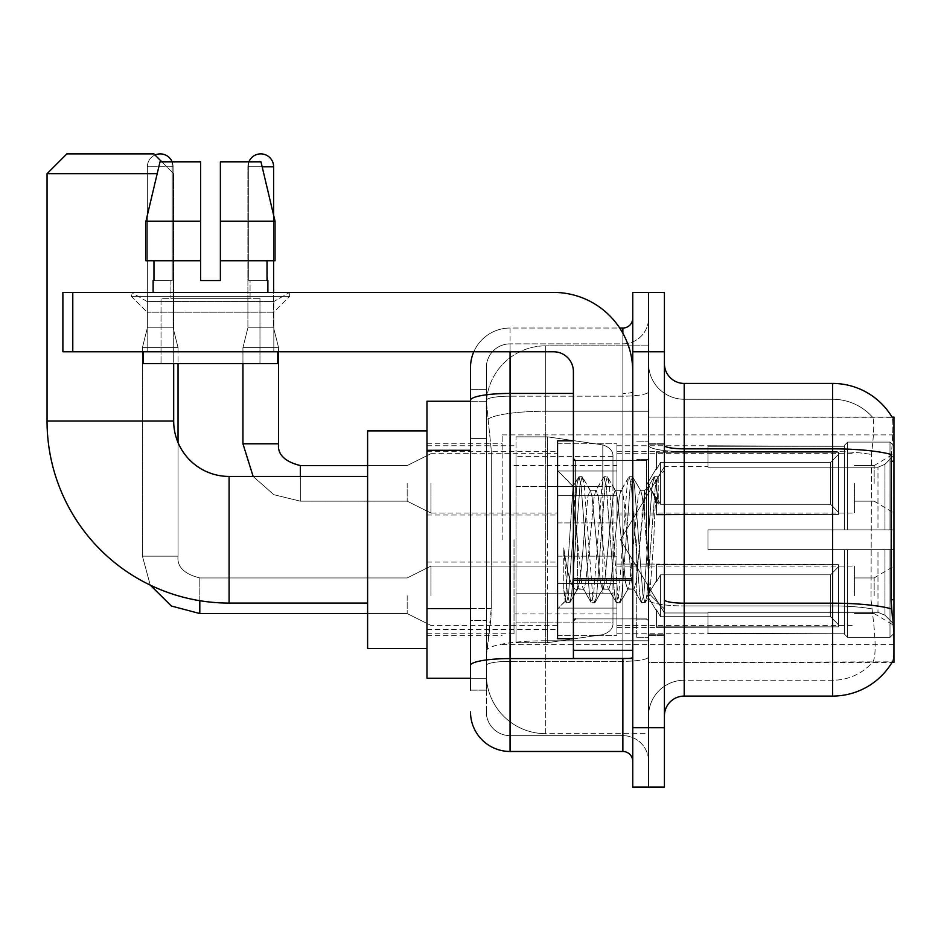 <?xml version="1.0" encoding="UTF-8"?>
<svg xmlns="http://www.w3.org/2000/svg" width="941" height="941" viewBox="0 0 941 941"><rect width="100%" height="100%" fill="white"/><g stroke="black" fill="none" stroke-linecap="round" stroke-linejoin="round"><path stroke-width="0.71" stroke-dasharray="4.71 3.53" d="M893.95 539.758L893.95 434.883L893.95 539.758M502.165 539.758L502.165 434.883L502.165 539.758M893.95 483.356L893.95 513.045L893.95 483.356M874.165 483.356L874.165 465.548L874.165 483.356M893.95 595.759L893.95 566.07L893.95 595.759M874.165 595.759L874.165 577.95L874.165 595.759M557.566 483.356L557.566 522.937L557.566 483.356M426.967 483.356L426.967 515.021L426.967 483.356M557.566 595.759L557.566 556.178L557.566 595.759M426.967 595.759L426.967 562.071L426.967 595.759M616.931 483.356L616.931 522.937L616.931 483.356M616.931 595.759L616.931 556.178L616.931 595.759M854.381 483.356L854.381 513.045L854.381 483.356M854.381 595.759L854.381 566.07L854.381 595.759M470.5 608.592L491.284 608.592L490.896 618.907L486.568 654.524L491.284 608.592L491.284 450.304L491.284 608.592L426.967 608.592L426.967 678.273L486.462 678.273L486.332 674.309A59.365 59.365 0 0 0 545.698 733.674L648.584 733.674L648.584 640.774L648.584 733.674L545.698 733.674L545.698 640.774L545.698 733.674A59.365 59.365 0 0 1 486.332 674.309L486.332 662.229L486.462 678.273L470.5 678.273M486.568 654.524L486.332 662.229L486.568 654.524M892.15 417.322A69.258 69.258 0 0 0 892.009 417.075L872.425 417.075L892.009 417.075A69.258 69.258 0 0 1 892.15 417.322C893.338 420.545 893.08 432.931 891.362 454.503C893.08 432.978 893.338 420.592 892.15 417.322L648.584 417.075L893.95 417.075L893.95 662.44L648.584 662.44L648.584 417.075L648.584 662.44L892.35 661.852C894.35 656.689 894.35 641.715 892.35 616.931C894.35 641.68 894.35 656.653 892.35 661.852A69.258 69.258 0 0 1 832.609 696.081L684.201 696.081L684.201 383.434A19.785 19.785 0 0 1 664.417 363.649L664.417 445.411L664.417 363.649M426.967 539.758L426.967 648.584L426.967 539.758M648.584 345.841L648.584 640.774L648.584 345.841L545.698 345.841L648.584 345.841M486.415 402.054L491.284 450.304L486.415 402.054A59.365 59.365 0 0 1 545.698 345.841A59.365 59.365 0 0 0 486.415 402.054A59.365 59.365 0 0 1 545.698 345.841L545.698 411.241L648.584 411.241L545.698 411.241L545.698 345.841M470.5 438.424L486.332 438.424L486.332 620.472L486.332 389.374L486.332 438.424L470.5 438.424L470.5 620.472L470.5 401.242L486.462 401.242L426.967 401.242L426.967 608.592M664.417 539.758L664.417 635.728L664.417 539.758M648.584 539.758L648.584 637.704L648.584 539.758M636.716 539.758L636.716 637.704L636.716 539.758M872.954 616.931C875.859 641.68 875.859 656.653 872.954 661.852A53.425 53.425 0 0 1 832.609 680.249L684.201 680.249L684.201 616.931L684.201 680.249L832.609 680.249A53.425 53.425 0 0 0 872.954 661.852C875.859 656.689 875.859 641.703 872.954 616.931L871.037 599.735L871.472 454.503C874.024 433.001 874.412 420.603 872.648 417.322A53.425 53.425 0 0 0 832.609 399.266A53.425 53.425 0 0 1 872.648 417.322C874.412 420.556 874.024 432.954 871.472 454.503L871.037 599.735L872.954 616.931M684.201 383.434L832.609 383.434L832.609 448.845A69.258 12.021 180 0 1 891.362 454.503L891.08 599.735L892.35 616.931M648.584 616.931L648.584 445.411L648.584 616.931M664.417 715.866L664.417 445.411L664.417 715.866A19.785 19.785 0 0 1 684.201 696.081M648.584 363.649L648.584 445.411L648.584 363.649A35.617 35.617 0 0 0 684.201 399.266A35.617 35.617 0 0 1 648.584 363.649A35.617 35.617 0 0 0 684.201 399.266L684.201 605.933A35.617 6.187 0 0 1 648.584 599.746A35.617 6.187 0 0 0 684.201 605.933L684.201 399.266L832.609 399.266L684.201 399.266M648.584 351.781L648.584 292.416L664.417 292.416L664.417 351.781L648.584 351.781L648.584 292.416L632.752 292.416L632.752 351.781L648.584 351.781L648.584 727.734L648.584 351.781M632.752 351.781L632.752 787.099L648.584 787.099L648.584 727.734L648.584 787.099L664.417 787.099L664.417 351.781M648.584 715.866A35.617 35.617 0 0 1 684.201 680.249A35.617 35.617 0 0 0 648.584 715.866A35.617 35.617 0 0 1 684.201 680.249M470.5 690.141L486.332 690.141L470.5 690.141L470.5 620.472L486.332 620.472L486.332 690.141L486.332 620.472L470.5 620.472M470.5 711.902A39.569 39.569 0 0 0 510.069 751.483L510.069 735.65A23.748 23.748 0 0 1 486.332 711.902L486.332 400.313L486.332 711.902A23.748 23.748 0 0 0 510.069 735.65L622.86 735.65L622.86 672.333L622.86 751.483A9.892 9.892 0 0 1 632.752 761.375L632.752 318.14L632.752 761.375M648.584 672.333L648.584 391.715L648.584 672.333M632.752 539.758L632.752 460.608L632.752 539.758M648.584 318.14L648.584 391.715L648.584 318.14A25.725 25.725 0 0 1 622.86 343.865A25.725 25.725 0 0 0 648.584 318.14A25.725 25.725 0 0 1 622.86 343.865L622.86 735.65L510.069 735.65L510.069 661.335L622.86 661.335A25.725 4.47 0 0 0 648.584 656.865A25.725 4.47 0 0 1 622.86 661.335L622.86 343.865L510.069 343.865L622.86 343.865M473.805 351.781A39.569 39.569 0 0 1 510.069 328.033L622.86 328.033A9.892 9.892 0 0 0 632.752 318.14A9.892 9.892 0 0 1 622.86 328.033L622.86 672.333L622.86 661.335L510.069 661.335L510.069 343.865L510.069 396.185L622.86 396.185A25.725 4.47 0 0 0 648.584 391.715A25.725 4.47 0 0 1 622.86 396.185L510.069 396.185L510.069 672.333L510.069 658.582L622.86 658.582A9.892 1.717 0 0 0 632.752 656.865A9.892 1.717 0 0 1 626.294 658.477M510.069 751.483L622.86 751.483M573.398 393.432L510.069 393.432A39.569 6.869 180 0 0 470.5 400.313L470.5 389.374L486.332 389.374L470.5 389.374L470.5 665.463A39.569 6.869 180 0 1 510.069 658.582L510.069 328.033A39.569 39.569 0 0 0 470.5 367.602A39.569 39.569 0 0 1 510.069 328.033L619.707 328.033M470.5 665.463L470.5 672.333M486.332 367.602L486.332 400.313L486.332 367.602A23.748 23.748 0 0 1 510.069 343.865A23.748 23.748 0 0 0 486.332 367.602A23.748 23.748 0 0 1 510.069 343.865M648.584 761.375A25.725 25.725 0 0 0 622.86 735.65A25.725 25.725 0 0 1 648.584 761.375A25.725 25.725 0 0 0 622.86 735.65M573.398 539.758L573.398 638.692L573.398 539.758M573.398 638.692L557.566 638.692L557.566 440.823L557.566 609.015L557.566 440.823L573.398 440.823M577.351 539.087L573.045 486.462L565.435 601.134L563.753 589.078L563.753 547.874C567.846 577.539 572.387 591.313 577.351 589.219L577.351 539.758L577.351 589.219C579.468 586.561 581.573 570.07 583.679 539.758C581.573 570.07 579.468 586.561 577.351 589.219L577.351 589.219C572.387 591.313 567.846 577.539 563.753 547.874L567.458 594.371L569.552 602.828L567.458 594.371L563.753 547.874L563.753 589.078L565.929 602.416L563.753 589.078L565.129 601.028L566.411 602.828L565.129 601.028L557.566 609.015L565.435 601.134L573.045 486.462L578.492 477.099L576.88 485.133L568.505 594.371L566.411 602.828L570.023 602.416L566.411 602.828L568.505 594.371L576.88 485.133L578.974 476.687L573.045 486.462L557.566 470.5L573.398 486.332L577.351 539.087M602.534 539.758L598.347 496.919L596.253 490.285L595.653 490.802L594.159 496.919L585.773 582.597L583.679 589.219L583.079 588.713L581.585 582.597L577.398 539.758L581.585 582.597L583.079 588.713L591.066 602.416L589.442 594.371L581.067 485.133L578.974 476.687L582.114 476.687L580.021 485.133L571.646 594.371L570.023 602.416L577.997 588.713L583.679 589.219L591.066 602.416L589.442 594.371L581.067 485.133L578.974 476.687L582.114 476.687L580.021 485.133L571.646 594.371L570.023 602.416L577.398 589.219L583.679 589.219L585.773 582.597L594.159 496.919L595.653 490.802L603.628 477.099L602.005 485.133L593.63 594.371L591.066 602.416L594.677 602.828L592.583 594.371L584.208 485.133L582.114 476.687L590.572 490.802L589.972 490.285L587.878 496.919L583.679 539.758L587.878 496.919L589.972 490.285L596.253 490.285L603.628 477.099L602.005 485.133L593.63 594.371L591.536 602.828L594.677 602.828L592.583 594.371L584.208 485.133L582.585 477.099L589.972 490.285L596.253 490.285L598.347 496.919L606.722 582.597L608.215 588.713L606.722 582.597L602.534 539.758M596.253 539.758L592.065 496.919L590.572 490.802L592.065 496.919L600.44 582.597L602.534 589.219L600.44 582.597L596.253 539.758M627.659 539.758L623.471 496.919L621.378 490.285L620.778 490.802L619.284 496.919L610.909 582.597L608.815 589.219L608.215 588.713L616.19 602.416L614.567 594.371L606.192 485.133L603.628 477.099L607.239 476.687L605.145 485.133L596.77 594.371L594.677 602.828L603.134 588.713L608.815 589.219L616.19 602.416L614.567 594.371L606.192 485.133L604.098 476.687L607.239 476.687L605.145 485.133L596.77 594.371L595.159 602.416L602.534 589.219L608.815 589.219L610.909 582.597L619.284 496.919L620.778 490.802L628.753 477.099L627.141 485.133L618.766 594.371L616.19 602.416L619.813 602.828L617.719 594.371L609.333 485.133L607.239 476.687L615.696 490.802L615.096 490.285L613.003 496.919L604.628 582.597L603.134 588.713L604.628 582.597L613.003 496.919L615.096 490.285L621.378 490.285L628.753 477.099L627.141 485.133L618.766 594.371L616.673 602.828L619.813 602.828L617.719 594.371L609.333 485.133L607.721 477.099L615.096 490.285L621.378 490.285L623.471 496.919L631.846 582.597L633.34 588.713L631.846 582.597L627.659 539.758M621.378 539.758L617.19 496.919L615.696 490.802L617.19 496.919L625.565 582.597L627.659 589.219L625.565 582.597L621.378 539.758M644.632 495.554L644.632 517.244L642.315 496.919L640.833 490.802L640.221 490.285L638.127 496.919L629.752 582.597L627.659 589.219L633.94 589.219L641.327 602.416L639.704 594.371L631.329 485.133L629.235 476.687L632.376 476.687L630.282 485.133L621.907 594.371L619.813 602.828L628.259 588.713L633.94 589.219L641.327 602.416L639.704 594.371L631.329 485.133L629.235 476.687L632.376 476.687L630.282 485.133L621.907 594.371L620.284 602.416L628.259 588.713L629.752 582.597L638.127 496.919L640.221 490.285L644.632 490.285L644.632 517.244L649.808 594.394L653.783 539.758C655.301 497.671 656.783 476.969 658.23 477.64L658.23 504.153L649.078 485.838L644.632 495.554L636.034 582.597L633.94 589.219L636.034 582.597L644.632 490.285L649.078 485.838L644.632 495.554M657.771 477.146L655.407 485.133L647.032 594.371L644.938 602.828L642.844 594.371L634.469 485.133L632.376 476.687L640.833 490.802L640.221 490.285L644.632 490.285L649.078 485.838L658.23 504.153L656.453 485.133L654.36 476.687L652.266 485.133L643.891 594.371L641.327 602.416L644.938 602.828L642.844 594.371L634.469 485.133L632.846 477.099L640.833 490.802L642.315 496.919L644.632 517.244L649.808 594.394L653.783 539.758C655.301 497.671 656.783 476.969 658.23 477.64L658.23 504.153L656.453 485.133L654.36 476.687L652.266 485.133L643.891 594.371L641.797 602.828L645.408 602.416L647.032 594.371L655.407 485.133L657.5 476.687L658.23 477.64L657.771 477.146L664.417 470.5L657.771 477.146M147.172 301.555L131.34 292.416L289.64 292.416L131.34 292.416L131.34 296.368L289.64 296.368L131.34 296.368L289.64 296.368L131.34 296.368L147.172 312.2L147.172 351.781L273.819 351.781L147.172 351.781L273.819 351.781L147.172 351.781L273.819 351.781L147.172 351.781L273.819 351.781L147.172 351.781L147.172 301.555L273.819 301.555L289.64 292.416L131.34 292.416L289.64 292.416L289.64 296.368L273.819 312.2L147.172 312.2L273.819 312.2L273.819 351.781L273.819 301.555L147.172 301.555L131.34 292.416L289.64 292.416L131.34 292.416L131.34 296.368L147.172 312.2L147.172 351.781L147.172 301.555L273.819 301.555L289.64 292.416L131.34 292.416L289.64 292.416L289.64 296.368L273.819 312.2L147.172 312.2L273.819 312.2L273.819 351.781L273.819 301.555L147.172 301.555M573.398 658.477L632.752 658.477L573.398 658.477L573.398 650.302L573.398 658.477L632.752 658.477L632.752 371.566A79.15 79.15 0 0 0 553.602 292.416L62.882 292.416L72.775 292.416L62.882 292.416L62.882 351.781L62.882 292.416L62.882 351.781L553.602 351.781A19.785 19.785 0 0 1 573.398 371.566L573.398 658.477M573.398 580.185L632.752 580.185L573.398 580.185L632.752 580.185L632.752 371.566A79.15 79.15 0 0 0 553.602 292.416L72.775 292.416L72.775 351.781L553.602 351.781A19.785 19.785 0 0 1 573.398 371.566L573.398 578.468L632.752 578.468L632.752 658.477L632.752 371.566A79.15 79.15 0 0 0 553.602 292.416L72.775 292.416L72.775 351.781L62.882 351.781L553.602 351.781A19.785 19.785 0 0 1 573.398 371.566L573.398 578.468L632.752 578.468L632.752 371.566M259.963 298.344L259.963 363.649L161.029 363.649L259.963 363.649L161.029 363.649L259.963 363.649L259.963 298.344L161.029 298.344L161.029 363.649L161.029 298.344L259.963 298.344M160.005 161.817L200.598 161.817L172.179 161.817L172.179 280.536L153.971 280.536L172.179 280.536L170.921 280.536L172.179 280.536L172.179 161.817L160.005 161.817L145.949 221.182L145.949 260.751L153.971 260.751L153.971 280.536L153.112 280.536L153.971 280.536L153.971 260.751L145.949 260.751L200.598 260.751L153.971 260.751L200.598 260.751L200.598 221.182L200.598 260.751L145.949 260.751L145.949 221.182L200.598 221.182L145.949 221.182L160.005 161.817L200.598 161.817L200.598 280.536L200.598 161.817L200.598 221.182L200.598 161.817L160.005 161.817L200.598 161.817L172.179 161.817L172.179 280.536L172.179 161.817L200.598 161.817L200.598 280.536L200.598 260.751L200.598 280.536L220.382 280.536L220.382 161.817L248.812 161.817L248.812 280.536L250.071 280.536L248.812 280.536L248.812 161.817L260.986 161.817L273.619 215.148L273.619 260.751M267.879 280.536L248.812 280.536L250.071 280.536L250.071 298.344L170.921 298.344L250.071 298.344L170.921 298.344L250.071 298.344L250.071 280.536L248.812 280.536L267.021 280.536L267.021 260.751L267.879 292.416L153.112 292.416L267.879 292.416M170.921 280.536L170.921 298.344L170.921 280.536L172.179 280.536L170.921 280.536M153.112 280.536L153.112 292.416M267.021 260.751L220.382 260.751L275.043 260.751L220.382 260.751L275.043 260.751L220.382 260.751L220.382 221.182L220.382 280.536L220.382 260.751L275.043 260.751L275.043 221.182L275.043 260.751L267.021 260.751L267.021 280.536L248.812 280.536L248.812 161.817L220.382 161.817L220.382 221.182L275.043 221.182L220.382 221.182L220.382 161.817L260.986 161.817L220.382 161.817L220.382 280.536L220.382 161.817L248.812 161.817L248.812 280.536L267.021 280.536M277.771 351.781L143.22 351.781L143.22 363.649L277.771 363.649L143.22 363.649L277.771 363.649L277.771 351.781L143.22 351.781M220.382 221.182L275.043 221.182L260.986 161.817L220.382 161.817L220.382 260.751L275.043 260.751M220.382 260.751L220.382 280.536L200.598 280.536L220.382 280.536L200.598 280.536L200.598 260.751L145.949 260.751L153.971 260.751L153.971 280.536L172.179 280.536L153.971 280.536M367.602 648.584L426.967 648.584L367.602 648.584L367.602 430.931L367.602 648.584L367.602 430.931L367.602 648.584L367.602 476.44L229.098 476.44L229.098 603.075A182.048 182.048 0 0 1 47.05 421.027L47.05 173.685L157.182 173.685M367.602 430.931L426.967 430.931L367.602 430.931L367.602 539.758L367.602 476.44L229.098 476.44A55.401 55.401 0 0 1 173.685 421.027L173.685 173.685L153.901 153.901L66.835 153.901L153.901 153.901L173.685 173.685L173.685 421.027L47.05 421.027L47.05 173.685L66.835 153.901L153.901 153.901L66.835 153.901L47.05 173.685M707.95 529.865L707.95 539.758L707.95 529.865L877.977 529.865L707.95 529.865L844.477 529.865L844.477 445.293L844.477 529.865L847.653 529.865L847.653 442.105L847.653 529.865L707.95 529.865L707.95 549.65L844.477 549.65L844.477 633.222L844.477 549.65L707.95 549.65L707.95 529.865L707.95 549.65L707.95 529.865L893.95 529.865L893.95 446.093L893.95 529.865L889.998 529.865L889.998 442.105L889.998 529.865L847.653 529.865L893.95 529.865L893.95 455.244L893.95 529.865L707.95 529.865L844.477 529.865L844.477 445.293L844.477 446.293L707.95 445.763L844.477 446.293L844.477 529.865L844.477 445.293L847.653 442.105L844.477 445.293L844.477 529.865L847.653 529.865L847.653 442.105L889.998 442.105L847.653 442.105L847.653 529.865L707.95 529.865L707.95 549.65L893.95 549.65L893.95 633.422L893.95 549.65L889.998 549.65L889.998 637.398L893.95 633.422L889.998 637.398L889.998 549.65L847.653 549.65L847.653 637.398L889.998 637.398L847.653 637.398L847.653 549.65L844.477 549.65L844.477 634.222L847.653 637.398L844.477 634.222L844.477 549.65L893.95 549.65L893.95 633.422L893.95 624.259L884.975 615.226L877.977 612.297L884.975 615.226L893.95 624.259L893.95 549.65L707.95 549.65L844.477 549.65L844.477 633.222L707.95 633.752L844.477 633.222L844.477 634.222L844.477 549.65L707.95 549.65L707.95 529.865L707.95 549.65L707.95 529.865L893.95 529.865L893.95 446.093L889.998 442.105L893.95 446.093L893.95 529.865L889.998 529.865L889.998 442.105L889.998 529.865L847.653 529.865L893.95 529.865L893.95 455.244L884.975 464.289L893.95 455.244L893.95 529.865L707.95 529.865L844.477 529.865L844.477 445.293L844.477 446.293L707.95 446.293L707.95 467.218L877.977 467.218L707.95 467.218L707.95 445.763L844.477 446.293L844.477 529.865L844.477 445.293L847.653 442.105L844.477 445.293L844.477 529.865L847.653 529.865L847.653 442.105L889.998 442.105L847.653 442.105L847.653 529.865L707.95 529.865L707.95 549.65L893.95 549.65L893.95 633.422L893.95 549.65L889.998 549.65L889.998 637.398L893.95 633.422L889.998 637.398L889.998 549.65L847.653 549.65L847.653 637.398L889.998 637.398L847.653 637.398L847.653 549.65L844.477 549.65L844.477 634.222L847.653 637.398L844.477 634.222L844.477 549.65L893.95 549.65L893.95 633.422L893.95 624.259L884.975 615.226L877.977 612.297L707.95 612.297L877.977 612.297L884.975 615.226L893.95 624.259L893.95 549.65L707.95 549.65L844.477 549.65L844.477 633.222L707.95 633.222L707.95 612.297L707.95 633.752L844.477 633.222L844.477 549.65L707.95 549.65L707.95 529.865M616.931 539.758L616.931 633.752L616.931 539.758M514.033 539.758L514.033 633.752L514.033 539.758M877.977 467.218L884.975 464.289L877.977 467.218L707.95 467.218L877.977 467.218L884.975 464.289L893.95 455.244L893.95 446.093L889.998 442.105L893.95 446.093L893.95 455.244L884.975 464.289L877.977 467.218L707.95 467.218L707.95 446.293L707.95 467.218L877.977 467.218L884.975 464.289L893.95 455.244L893.95 529.865L893.95 446.093L893.95 529.865L889.998 529.865L889.998 442.105L889.998 529.865L847.653 529.865L893.95 529.865L893.95 446.093L889.998 442.105L847.653 442.105L844.477 445.293L844.477 446.293L844.477 445.293L847.653 442.105L889.998 442.105L893.95 446.093L893.95 455.244L884.975 464.289L877.977 467.218L877.977 529.865L893.95 529.865L877.977 529.865L877.977 467.218M602.805 486.332L602.805 444.881C609.897 447.304 613.285 451.221 612.967 456.632L612.967 486.332L516.009 486.332L516.009 642.656L516.009 593.183L612.967 593.183L612.967 622.86L612.967 456.644L612.967 486.332L516.009 486.332L516.009 622.86L516.009 593.183L612.967 593.183L612.967 622.86L612.967 456.644L612.967 486.332L516.009 486.332L516.009 642.656L516.009 593.183L612.967 593.183L612.967 622.86L612.967 456.644L612.967 486.332L516.009 486.332L516.009 622.86L516.009 593.183L547.674 593.183L547.674 436.859L547.674 486.332L516.009 486.332L516.009 436.859L516.009 642.656L516.009 593.183L612.967 593.171L612.967 622.883L516.009 622.86L516.009 593.183L612.967 593.183L612.967 622.883L516.009 622.86L516.009 456.644L516.009 486.332L547.674 486.332L547.674 436.859L547.674 486.332L602.805 486.332L547.674 486.332M229.098 603.075L367.602 603.075L229.098 603.075A182.048 182.048 0 0 1 47.05 421.027L173.685 421.027L47.05 421.027M229.098 476.44A55.401 55.401 0 0 1 173.685 421.027M707.95 612.297L877.977 612.297L707.95 612.297L707.95 633.222L707.95 612.297L877.977 612.297L884.975 615.226L877.977 612.297L707.95 612.297L707.95 633.752L844.477 633.222L707.95 633.222L707.95 612.297M547.674 539.758L547.674 436.859L547.674 539.758M547.674 593.183L547.674 642.656L547.674 593.183L612.967 593.183L612.967 622.883L516.009 622.86M161.817 161.817L173.685 173.685L173.685 363.649M707.95 467.218L707.95 445.763L844.477 446.293L707.95 446.293L707.95 467.218M844.477 549.65L844.477 634.222L847.653 637.398L889.998 637.398L893.95 633.422L893.95 549.65L893.95 633.422L889.998 637.398L889.998 549.65L889.998 637.398L847.653 637.398L847.653 549.65L847.653 637.398L844.477 634.222L844.477 549.65L847.653 549.65L844.477 549.65M844.477 633.222L844.477 634.222L844.477 633.222M889.998 549.65L847.653 549.65L889.998 549.65M893.95 549.65L893.95 633.422L893.95 624.259L884.975 615.226L893.95 624.259L893.95 549.65L884.975 549.65L893.95 549.65M877.977 549.65L707.95 549.65L707.95 539.758L707.95 549.65L877.977 549.65L877.977 612.297L877.977 549.65M153.901 153.901L66.835 153.901M172.109 161.817A12.856 12.856 0 0 1 173.097 166.769A12.856 12.856 0 0 0 160.229 153.901A12.856 12.856 0 0 0 147.372 166.769A12.856 12.856 0 0 1 160.229 153.901A12.856 12.856 0 0 1 173.097 166.769A12.856 12.856 0 0 0 160.229 153.901A12.856 12.856 0 0 0 147.372 166.769A12.856 12.856 0 0 1 160.229 153.901A12.856 12.856 0 0 1 173.097 166.769L173.097 327.833L147.372 327.833L173.097 327.833L147.372 327.833L173.097 327.833L147.372 327.833L173.097 327.833L147.372 327.833L173.097 327.833L178.037 347.617L142.42 347.617L178.037 347.617L142.42 347.617L178.037 347.617L142.42 347.617L178.037 347.617L142.42 347.617L178.037 347.617L178.037 556.178L178.037 363.649M838.549 595.759L838.549 626.847L656.5 626.847L838.549 626.847L838.549 624.836L830.632 616.696L830.632 595.759L830.632 616.696L838.549 624.836L838.549 626.847L656.5 627.412L656.5 609.721L660.464 616.696L830.632 616.696L660.464 616.696L660.464 574.81L656.5 581.785L660.464 574.81L830.632 574.81L660.464 574.81L656.5 581.785L656.5 564.659L838.549 564.659L838.549 626.847L838.549 566.67L830.632 574.81L838.549 566.67L838.549 624.836L830.632 616.696L830.632 574.81L830.632 616.696L838.549 624.836L838.549 626.847L656.5 626.847L838.549 626.847L838.549 566.67L830.632 574.81L660.464 574.81L830.632 574.81L838.549 566.67L838.549 626.847L656.5 627.412L656.5 609.721L656.5 626.847L838.549 626.847L838.549 624.836L830.632 616.696L660.464 616.696L656.5 609.721L656.5 610.932L656.5 609.721L660.464 616.696L660.464 574.81L656.5 581.785L660.464 574.81L830.632 574.81L830.632 595.759L830.632 574.81L660.464 574.81L656.5 581.785L656.5 564.094L656.5 581.785L660.464 574.81L830.632 574.81L838.549 566.67L830.632 574.81L830.632 616.696L830.632 574.81L660.464 574.81L656.5 581.785L656.5 564.659L838.549 564.659L838.549 626.847L656.5 627.412L656.5 609.721L656.5 626.847L838.549 626.847L838.549 566.67L830.632 574.81L838.549 566.67L838.549 626.847L838.549 595.759L838.549 624.836L830.632 616.696L838.549 624.836L838.549 626.847L838.549 566.67L830.632 574.81L830.632 616.696L660.464 616.696L830.632 616.696L830.632 574.81L660.464 574.81L830.632 574.81L838.549 566.67L838.549 626.847L656.5 627.412L656.5 609.721L656.5 610.932L656.5 609.721L660.464 616.696L660.464 574.81L660.464 595.759L660.464 574.81L660.464 595.759L660.464 574.81L656.5 581.785L656.5 564.094L656.5 581.785L660.464 574.81L660.464 616.696L656.5 609.721L656.5 627.412L656.5 609.721L656.5 610.932L656.5 609.721L660.464 616.696L830.632 616.696L838.549 624.836L830.632 616.696L660.464 616.696L660.464 595.759L660.464 616.696L656.5 609.721L656.5 626.847L656.5 609.721L656.5 610.932L656.5 609.721L660.464 616.696L830.632 616.696L830.632 595.759L830.632 616.696L838.549 624.836L838.549 564.659L838.549 595.759L838.549 564.659L656.5 564.659L838.549 564.659L838.549 595.759L838.549 564.659L656.5 564.094L656.5 581.785L656.5 564.659L838.549 564.659L838.549 595.759L838.549 564.659L656.5 564.659L656.5 581.785L656.5 564.659L838.549 564.659L838.549 595.759L838.549 564.659L656.5 564.659L838.549 564.659L838.549 595.759M430.931 595.759L430.931 566.07L430.931 595.759M407.182 595.759L407.182 613.567L407.182 595.759M150.254 585.114L142.42 556.178L150.254 585.114L142.42 556.178L150.254 585.114L142.42 556.178L178.037 556.178L142.42 556.178L178.037 556.178L142.42 556.178L178.037 556.178L142.42 556.178L178.037 556.178L142.42 556.178L178.037 556.178L142.42 556.178L142.42 347.617L160.229 347.617L142.42 347.617L142.42 556.178L142.42 347.617L142.42 556.178L142.42 347.617L147.372 327.833L160.229 327.833L147.372 327.833L142.42 347.617L147.372 327.833L142.42 347.617L147.372 327.833L147.372 166.769L147.372 327.833L147.372 166.769L147.372 327.833L147.372 166.769L173.097 166.769L173.097 327.833L178.037 347.617L173.097 327.833L178.037 347.617L173.097 327.833L173.097 166.769L173.097 327.833L173.097 166.769L147.372 166.769A12.856 12.856 0 0 1 155.006 155.006M616.931 608.109L616.931 556.178L616.931 635.328L616.931 608.109L557.566 608.109L616.931 608.109L616.931 583.396L557.566 583.396L557.566 556.178L557.566 583.396L616.931 583.396L616.931 635.328L616.931 608.109L557.566 608.109L557.566 635.328L557.566 608.109L616.931 608.109L616.931 583.396L557.566 583.396L557.566 635.328L557.566 608.109L616.931 608.109L616.931 635.328L616.931 608.109L557.566 608.109L557.566 635.328L557.566 608.109L616.931 608.109L616.931 556.178L616.931 635.328L616.931 608.109L557.566 608.109L557.566 635.328L557.566 608.109L616.931 608.109L616.931 583.396L557.566 583.396L557.566 635.328L557.566 556.178L557.566 583.396L616.931 583.396L616.931 556.178L616.931 635.328L616.931 608.109L557.566 608.109L557.566 556.178L557.566 583.396L616.931 583.396L557.566 583.396L557.566 608.109L557.566 556.178L557.566 583.396L616.931 583.396L616.931 556.178L616.931 608.109M660.464 616.696L660.464 595.759L660.464 616.696L656.5 609.721L656.5 610.932L656.5 609.721L660.464 616.696L830.632 616.696L660.464 616.696L660.464 595.759L660.464 616.696M557.566 583.396L557.566 556.178L557.566 583.396L616.931 583.396L557.566 583.396L557.566 608.109L557.566 583.396M199.81 600.699L199.81 577.95C184.095 573.986 176.849 566.741 178.037 556.178L178.037 442.564M830.632 595.759L830.632 574.81L830.632 595.759M248.883 161.817A12.856 12.856 0 0 0 247.895 166.769L273.619 166.769A12.856 12.856 0 0 0 260.751 153.901A12.856 12.856 0 0 0 247.895 166.769A12.856 12.856 0 0 1 260.751 153.901A12.856 12.856 0 0 1 273.619 166.769A12.856 12.856 0 0 0 260.751 153.901A12.856 12.856 0 0 0 247.895 166.769A12.856 12.856 0 0 1 260.751 153.901A12.856 12.856 0 0 1 273.619 166.769L273.619 327.833L247.895 327.833L273.619 327.833L247.895 327.833L273.619 327.833L247.895 327.833L273.619 327.833L247.895 327.833L273.619 327.833L278.56 347.617L242.943 347.617L278.56 347.617L242.943 347.617L278.56 347.617L242.943 347.617L278.56 347.617L242.943 347.617L278.56 347.617L278.56 443.787L278.56 351.781M838.549 483.356L838.549 514.456L656.5 514.456L838.549 514.456L838.549 512.445L830.632 504.305L830.632 483.356L830.632 504.305L838.549 512.445L838.549 514.456L656.5 515.021L656.5 497.33L660.464 504.305L830.632 504.305L660.464 504.305L660.464 462.419L656.5 469.394L660.464 462.419L830.632 462.419L660.464 462.419L656.5 469.394L656.5 452.268L838.549 452.268L838.549 514.456L838.549 454.28L830.632 462.419L838.549 454.28L838.549 512.445L830.632 504.305L830.632 462.419L830.632 504.305L838.549 512.445L838.549 514.456L656.5 514.456L838.549 514.456L838.549 454.28L830.632 462.419L660.464 462.419L830.632 462.419L838.549 454.28L838.549 514.456L656.5 515.021L656.5 497.33L656.5 514.456L838.549 514.456L838.549 512.445L830.632 504.305L660.464 504.305L656.5 497.33L656.5 498.542L656.5 497.33L660.464 504.305L660.464 462.419L656.5 469.394L660.464 462.419L830.632 462.419L830.632 483.356L830.632 462.419L660.464 462.419L656.5 469.394L656.5 451.704L656.5 469.394L660.464 462.419L830.632 462.419L838.549 454.28L830.632 462.419L830.632 504.305L830.632 462.419L660.464 462.419L656.5 469.394L656.5 452.268L838.549 452.268L838.549 514.456L656.5 515.021L656.5 497.33L656.5 514.456L838.549 514.456L838.549 454.28L830.632 462.419L838.549 454.28L838.549 514.456L838.549 483.356L838.549 512.445L830.632 504.305L838.549 512.445L838.549 514.456L838.549 454.28L830.632 462.419L830.632 504.305L660.464 504.305L830.632 504.305L830.632 462.419L660.464 462.419L830.632 462.419L838.549 454.28L838.549 514.456L656.5 515.021L656.5 497.33L656.5 498.542L656.5 497.33L660.464 504.305L660.464 462.419L660.464 483.356L660.464 462.419L660.464 483.356L660.464 462.419L656.5 469.394L656.5 451.704L656.5 469.394L660.464 462.419L660.464 504.305L656.5 497.33L656.5 515.021L656.5 497.33L656.5 498.542L656.5 497.33L660.464 504.305L830.632 504.305L838.549 512.445L830.632 504.305L660.464 504.305L660.464 483.356L660.464 504.305L656.5 497.33L656.5 514.456L656.5 497.33L656.5 498.542L656.5 497.33L660.464 504.305L830.632 504.305L830.632 483.356L830.632 504.305L838.549 512.445L838.549 452.268L838.549 483.356L838.549 452.268L656.5 452.268L838.549 452.268L838.549 483.356L838.549 452.268L656.5 451.704L656.5 469.394L656.5 452.268L838.549 452.268L838.549 483.356L838.549 452.268L656.5 452.268L656.5 469.394L656.5 452.268L838.549 452.268L838.549 483.356L838.549 452.268L656.5 452.268L838.549 452.268L838.549 483.356M430.931 483.356L430.931 513.045L430.931 483.356M407.182 483.356L407.182 501.165L407.182 483.356M242.943 443.787L242.943 347.617L260.751 347.617L242.943 347.617L242.943 443.787L242.943 347.617L242.943 443.787L278.524 443.787M273.619 292.416L273.619 166.769L273.619 327.833L273.619 166.769L247.895 166.769L273.619 166.769L247.895 166.769L273.619 166.769L247.895 166.769L273.619 166.769L247.895 166.769L247.895 327.833L260.751 327.833L247.895 327.833L242.943 347.617L242.943 363.649M616.931 495.719L616.931 443.787L616.931 522.937L616.931 495.719L557.566 495.719L616.931 495.719L616.931 471.006L557.566 471.006L557.566 443.787L557.566 471.006L616.931 471.006L616.931 522.937L616.931 495.719L557.566 495.719L557.566 522.937L557.566 495.719L616.931 495.719L616.931 471.006L557.566 471.006L557.566 522.937L557.566 495.719L616.931 495.719L616.931 522.937L616.931 495.719L557.566 495.719L557.566 522.937L557.566 495.719L616.931 495.719L616.931 443.787L616.931 522.937L616.931 495.719L557.566 495.719L557.566 522.937L557.566 495.719L616.931 495.719L616.931 471.006L557.566 471.006L557.566 522.937L557.566 443.787L557.566 471.006L616.931 471.006L616.931 443.787L616.931 522.937L616.931 495.719L557.566 495.719L557.566 443.787L557.566 471.006L616.931 471.006L557.566 471.006L557.566 495.719L557.566 443.787L557.566 471.006L616.931 471.006L616.931 443.787L616.931 495.719M273.619 166.769L247.895 166.769L247.895 327.833L242.943 347.617L247.895 327.833L242.943 347.617L247.895 327.833L247.895 166.769L247.895 327.833L247.895 166.769L262.151 166.769M660.464 504.305L660.464 483.356L660.464 504.305L656.5 497.33L656.5 498.542L656.5 497.33L660.464 504.305L830.632 504.305L660.464 504.305L660.464 483.356L660.464 504.305M557.566 471.006L557.566 443.787L557.566 471.006L616.931 471.006L557.566 471.006L557.566 495.719L557.566 471.006M830.632 483.356L830.632 462.419L830.632 483.356M632.752 580.185L632.752 658.477M220.382 280.536L220.382 161.817L260.986 161.817M153.971 260.751L200.598 260.751L200.598 161.817L200.598 280.536M200.598 221.182L145.949 221.182L145.949 260.751L200.598 260.751M545.698 640.774A59.365 10.304 180 0 0 487.038 649.49A59.365 10.304 180 0 1 545.698 640.774L648.584 640.774L545.698 640.774L545.698 411.241L545.698 640.774M893.95 599.735L891.08 599.735M893.95 461.219L891.08 461.219M487.885 419.215A59.365 10.304 180 0 1 545.698 411.241A59.365 10.304 180 0 0 487.885 419.215M486.332 674.309A59.365 59.365 0 0 0 545.698 733.674M470.5 450.304L426.967 450.304M664.417 445.411A19.785 3.435 0 0 0 684.201 448.845L832.609 448.845L832.609 680.249L832.609 399.266A53.425 53.425 0 0 1 872.648 417.322A53.425 53.425 0 0 0 832.609 399.266L832.609 451.586A53.425 9.281 180 0 1 871.472 454.503A53.425 9.281 180 0 0 832.609 451.586L832.609 605.933A53.425 9.281 180 0 1 871.789 608.898A53.425 9.281 180 0 0 832.609 605.933L832.609 696.081M891.574 608.898A69.258 12.021 180 0 0 832.609 603.181L684.201 603.181A19.785 3.435 0 0 1 664.417 599.746M664.417 727.734L632.752 727.734M832.609 451.586L684.201 451.586A35.617 6.187 0 0 1 648.584 445.411A35.617 6.187 0 0 0 684.201 451.586L832.609 451.586M832.609 605.933L684.201 605.933L832.609 605.933M622.86 658.477L622.86 333.243M510.069 328.033L510.069 351.781M632.752 391.715A9.892 1.717 0 0 1 622.86 393.432A9.892 1.717 -0 0 0 632.752 391.715M510.069 396.185A23.748 4.129 180 0 0 486.332 400.313A23.748 4.129 180 0 1 510.069 396.185M510.069 661.335A23.748 4.129 180 0 0 486.332 665.463A23.748 4.129 180 0 1 510.069 661.335M510.069 735.65A23.748 23.748 0 0 1 486.332 711.902M646.608 539.758L646.608 460.608L646.608 539.758M575.374 539.758L575.374 460.608L575.374 539.758M573.398 650.302L632.752 650.302M884.975 549.65L884.975 615.226L884.975 549.65M884.975 464.289L884.975 529.865L884.975 464.289M516.009 436.859L547.674 436.859L602.805 444.881C609.897 447.304 613.285 451.221 612.967 456.632L612.967 486.332L612.967 456.632C613.285 451.221 609.897 447.304 602.805 444.881L547.674 436.859L516.009 436.859L547.674 436.859L602.805 444.881L602.805 593.183M557.566 566.07L430.931 566.07L557.566 566.07L430.931 566.07L557.566 566.07L430.931 566.07L407.182 577.95L199.81 577.95C184.095 573.986 176.849 566.741 178.037 556.178C176.849 566.741 184.095 573.986 199.81 577.95L407.182 577.95L430.931 566.07L407.182 577.95L199.81 577.95C184.095 573.986 176.849 566.741 178.037 556.178C176.849 566.741 184.095 573.986 199.81 577.95L407.182 577.95L430.931 566.07L407.182 577.95L199.81 577.95L199.81 613.567L407.182 613.567L430.931 625.436L557.566 625.436M253.141 476.44L273.843 494.695L300.332 501.165L407.182 501.165L430.931 513.045L407.182 501.165L300.332 501.165L273.843 494.695L253.141 476.44L273.843 494.695L300.332 501.165L407.182 501.165L430.931 513.045L407.182 501.165L300.332 501.165L273.843 494.695L253.141 476.44L273.843 494.695L300.332 501.165L300.332 465.548L300.332 501.165L300.332 465.548L300.332 501.165L300.332 465.548L300.332 501.165L300.332 465.548L300.332 501.165L407.182 501.165L430.931 513.045L557.566 513.045M300.332 465.548L407.182 465.548L430.931 453.68L407.182 465.548L300.332 465.548L407.182 465.548L430.931 453.68L407.182 465.548L300.332 465.548L300.332 476.44M632.752 578.468L573.398 578.468M72.775 351.781L72.775 292.416M502.165 434.883L893.95 434.883M854.381 465.548L874.165 465.548L854.381 465.548L874.165 465.548L854.381 465.548L874.165 465.548L893.95 453.68M854.381 577.95L874.165 577.95L854.381 577.95L874.165 577.95L854.381 577.95L874.165 577.95L893.95 566.07M426.967 451.704L557.566 451.704M426.967 562.071L557.566 562.071M557.566 443.787L616.931 443.787L557.566 443.787M557.566 556.178L616.931 556.178L557.566 556.178M616.931 453.68L854.381 453.68M616.931 566.07L854.381 566.07M426.967 443.787L502.165 443.787M426.967 635.728L502.165 635.728M854.381 613.567L874.165 613.567L854.381 613.567L874.165 613.567L854.381 613.567L874.165 613.567L893.95 625.436M854.381 501.165L874.165 501.165L854.381 501.165L874.165 501.165L854.381 501.165L874.165 501.165L893.95 513.045M616.931 625.436L854.381 625.436M616.931 513.045L854.381 513.045M557.566 635.328L616.931 635.328L557.566 635.328M557.566 522.937L616.931 522.937L557.566 522.937M426.967 629.435L557.566 629.435M426.967 515.021L557.566 515.021M502.165 644.632L893.95 644.632M648.584 443.787L664.417 443.787L648.584 443.787M636.716 637.704L648.584 637.704L636.716 637.704M648.584 459.62L636.716 459.62L648.584 459.62M648.584 619.896L636.716 619.896L648.584 619.896M636.716 441.811L648.584 441.811L636.716 441.811M648.584 635.728L664.417 635.728L648.584 635.728M632.752 460.608L573.398 460.608L632.752 460.608M632.752 618.907L573.398 618.907L632.752 618.907M648.584 634.74L664.417 634.74L648.584 634.74M575.374 460.608L646.608 460.608L648.584 458.632L646.608 460.608L575.374 460.608L573.398 458.632M575.374 618.907L646.608 618.907L648.584 620.884L646.608 618.907L575.374 618.907L573.398 620.884M649.808 594.394L664.417 609.015L649.808 594.394M648.584 444.775L664.417 444.775L648.584 444.775M654.36 476.687L657.5 476.687L654.36 476.687M650.149 594.277L645.408 602.416L650.149 594.277M647.737 487.661L653.889 477.099L647.737 487.661M707.95 612.967L664.417 612.967L707.95 612.967L664.417 612.967L620.425 539.758L664.417 466.548L620.425 539.758L664.417 612.967L620.425 539.758L664.417 466.548L707.95 466.548M616.931 633.752L707.95 633.752M514.033 613.955L616.931 613.955M426.967 633.752L514.033 633.752M426.967 445.763L514.033 445.763M514.033 465.548L616.931 465.548M616.931 445.763L707.95 445.763M612.967 456.632L516.009 456.644M516.009 642.656L547.674 642.656L602.805 634.634C609.897 632.211 613.285 628.294 612.967 622.883L612.967 622.883C613.285 628.294 609.897 632.211 602.805 634.634L547.674 642.656L516.009 642.656L547.674 642.656L602.805 634.634C609.897 632.211 613.285 628.294 612.967 622.883M616.931 627.412L656.5 627.412M656.5 610.932L647.384 595.759L656.5 580.573L647.384 595.759L656.5 610.932L647.384 595.759L656.5 580.573L647.384 595.759L656.5 610.932L647.384 595.759L656.5 580.573M616.931 564.094L656.5 564.094M367.602 613.567L407.182 613.567L430.931 625.436L407.182 613.567L199.81 613.567L407.182 613.567L430.931 625.436L407.182 613.567L199.81 613.567M616.931 515.021L656.5 515.021M656.5 498.542L647.384 483.356L656.5 468.183L647.384 483.356L656.5 498.542L647.384 483.356L656.5 468.183L647.384 483.356L656.5 498.542L647.384 483.356L656.5 468.183M616.931 451.704L656.5 451.704M367.602 465.548L407.182 465.548L430.931 453.68L557.566 453.68M273.619 327.833L278.56 347.617L273.619 327.833"/><path stroke-width="1.41" d="M684.201 696.081L832.609 696.081A69.258 69.258 0 0 0 892.35 661.852L892.009 662.44L893.95 662.44L893.95 417.075L892.15 417.322A69.258 69.258 0 0 0 832.609 383.434A69.258 69.258 0 0 1 892.009 417.075A69.258 69.258 0 0 0 832.609 383.434L684.201 383.434A19.785 19.785 0 0 1 664.417 363.649A19.785 19.785 0 0 0 684.201 383.434L684.201 696.081A19.785 19.785 0 0 0 664.417 715.866M470.5 690.141L470.5 400.313L470.5 401.242L426.967 401.242L426.967 678.273L470.5 678.273M648.584 727.734L648.584 787.099L664.417 787.099L664.417 727.734L648.584 727.734L648.584 787.099L632.752 787.099L632.752 727.734L648.584 727.734L648.584 351.781L648.584 727.734M632.752 727.734L632.752 292.416L648.584 292.416L648.584 351.781L648.584 292.416L664.417 292.416L664.417 727.734M892.35 616.931L891.08 599.735L891.362 454.503A69.258 12.021 180 0 0 832.609 448.845L832.609 383.434A69.258 69.258 0 0 1 892.15 417.322M510.069 351.781L510.069 751.483L622.86 751.483L622.86 658.477M619.707 328.033L622.86 328.033A9.892 9.892 0 0 0 632.752 318.14M470.5 438.424L470.5 367.602A39.569 39.569 0 0 1 473.805 351.781M470.5 672.333L470.5 620.472M573.398 393.432L510.069 393.432A39.569 6.869 180 0 0 470.5 400.313L470.5 367.602M632.752 761.375A9.892 9.892 0 0 0 622.86 751.483M510.069 751.483A39.569 39.569 0 0 1 470.5 711.902M220.382 280.536L200.598 280.536L220.382 280.536L200.598 280.536L220.382 280.536L220.382 161.817L260.986 161.817L275.043 221.182L275.043 260.751L220.382 260.751M248.883 161.817A12.856 12.856 0 0 1 273.619 166.769L273.619 215.148L275.043 221.182L220.382 221.182M573.398 440.823L557.566 440.823L557.566 638.692L573.398 638.692M367.602 603.075L229.098 603.075A182.048 182.048 0 0 1 47.05 421.027L47.05 173.685L66.835 153.901L153.901 153.901L161.817 161.817M229.098 603.075L229.098 476.44A55.401 55.401 0 0 1 173.685 421.027L173.685 363.649M157.182 173.685L47.05 173.685M426.967 430.931L367.602 430.931L367.602 648.584L426.967 648.584M155.006 155.006A12.856 12.856 0 0 1 172.109 161.817M178.037 442.564L178.037 363.649M242.943 363.649L242.943 443.787L278.56 443.787L278.56 351.781M273.619 260.751L273.619 292.416M632.752 658.477L573.398 658.477L573.398 578.468L632.752 578.468M632.752 371.566A79.15 79.15 0 0 0 553.602 292.416L72.775 292.416L72.775 351.781L553.602 351.781A19.785 19.785 0 0 1 573.398 371.566L573.398 578.468M72.775 351.781L62.882 351.781L62.882 292.416L72.775 292.416M153.112 280.536L153.971 280.536L153.112 280.536L153.112 292.416M267.879 280.536L267.021 280.536L267.879 280.536L267.879 292.416M267.021 260.751L267.021 280.536M200.598 221.182L145.949 221.182L160.005 161.817L200.598 161.817L200.598 280.536M153.971 280.536L153.971 260.751M143.22 351.781L143.22 363.649L277.771 363.649L277.771 351.781M200.598 260.751L145.949 260.751L145.949 221.182L160.005 161.817M275.043 260.751L275.043 221.182L260.986 161.817M893.95 461.219L891.08 461.219M893.95 599.735L891.08 599.735M470.5 450.304L426.967 450.304M470.5 608.592L426.967 608.592M832.609 696.081L832.609 448.845L684.201 448.845A19.785 3.435 0 0 1 664.417 445.411M891.574 608.898A69.258 12.021 180 0 0 832.609 603.181L684.201 603.181A19.785 3.435 -0 0 1 664.417 599.746M664.417 351.781L632.752 351.781M626.294 658.477A9.892 1.717 0 0 1 622.86 658.582L510.069 658.582A39.569 6.869 180 0 0 470.5 665.463M622.86 333.243L622.86 328.033M47.05 421.027L173.685 421.027M367.602 613.567L199.81 613.567L171.391 606.028L150.254 585.114L171.391 606.028L199.81 613.567L171.391 606.028L150.254 585.114L171.391 606.028L199.81 613.567L199.81 600.699M262.151 166.769L273.619 166.769M300.332 476.44L300.332 465.583C284.617 461.596 277.36 454.338 278.56 443.787C277.36 454.338 284.617 461.596 300.332 465.548C284.617 461.596 277.36 454.338 278.56 443.787C277.36 454.338 284.617 461.596 300.332 465.548L367.602 465.548M632.752 580.185L573.398 580.185M573.398 650.302L632.752 650.302M575.374 460.608L573.398 458.632M575.374 618.907L573.398 620.884M367.602 476.44L229.098 476.44M150.254 585.114L171.391 606.028L199.81 613.567M242.943 443.787L253.141 476.44M278.56 443.787C277.36 454.338 284.617 461.596 300.332 465.548"/></g></svg>
